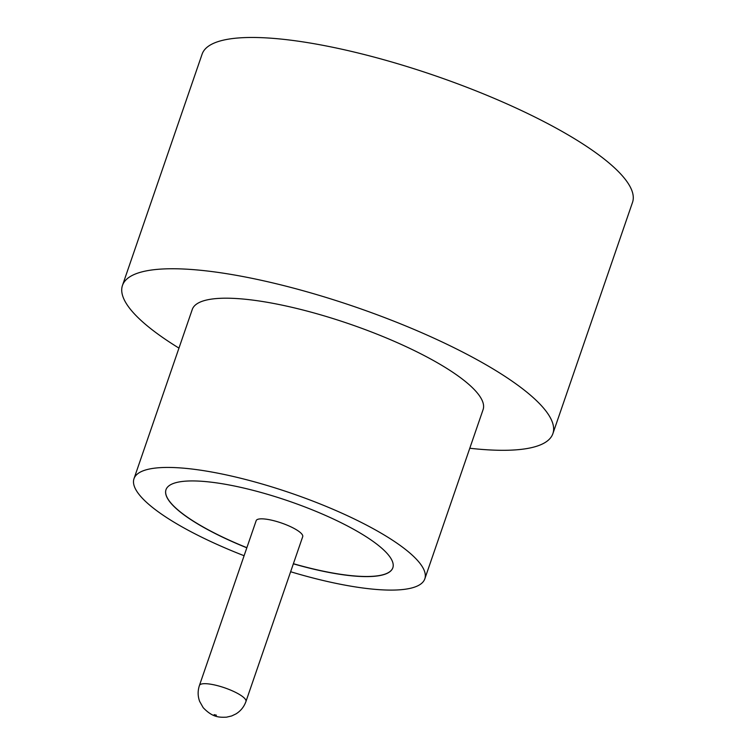 <?xml version="1.0" encoding="UTF-8"?>
<svg xmlns="http://www.w3.org/2000/svg" width="755" height="755" viewBox="0 0 755 755"><rect width="100%" height="100%" fill="white"/><g stroke="black" fill="none" stroke-linecap="round" stroke-linejoin="round"><path stroke-width="1.13" d="M302.708 536.663A24.604 5.993 -161 0 0 301.896 534.144A24.604 5.993 -161 0 0 277.189 521.639A24.604 5.993 -161 0 0 256.181 520.639L199.424 685.483A24.604 5.993 19 0 1 220.432 686.474A24.604 5.993 19 0 1 245.139 698.979A24.604 5.993 19 0 1 245.951 701.499L302.708 536.663M290.628 571.743A153.793 37.467 -161 0 0 424.82 578.84L483.096 409.597A153.793 37.467 -161 0 0 478.019 393.846A153.793 37.467 -161 0 0 323.555 315.684A153.793 37.467 -161 0 0 192.27 309.456L133.994 478.698A153.793 37.467 -161 0 0 139.071 494.449A153.793 37.467 -161 0 0 244.101 555.727M424.82 578.84A153.793 37.467 -161 0 0 419.742 563.079A153.793 37.467 -161 0 0 265.279 484.927A153.793 37.467 -161 0 0 133.994 478.698M469.78 448.253A227.614 55.445 -161 0 0 552.887 433.634A227.614 55.445 -161 0 0 545.374 410.314A227.614 55.445 -161 0 0 316.77 294.639A227.614 55.445 -161 0 0 122.47 285.428A227.614 55.445 -161 0 0 129.983 308.738A227.614 55.445 -161 0 0 178.963 348.112M552.887 433.634L632.53 202.34A227.614 55.445 -161 0 0 625.017 179.029A227.614 55.445 -161 0 0 396.413 63.354A227.614 55.445 -161 0 0 202.113 54.133L122.47 285.428M293.365 563.825A119.96 29.228 -161 0 0 392.827 567.817A119.96 29.228 -161 0 0 388.872 555.529A119.96 29.228 -161 0 0 268.393 494.572A119.96 29.228 -161 0 0 165.987 489.712A119.96 29.228 -161 0 0 169.941 501.999A119.96 29.228 -161 0 0 246.828 547.8M166.006 489.655A119.96 29.228 -161 0 0 169.979 501.886A119.96 29.228 -161 0 0 246.866 547.686M293.402 563.711A119.96 29.228 -161 0 0 392.845 567.769M214.184 714.655L216.43 715.202L214.184 714.655M245.951 701.499C244.035 706.84 240.703 710.974 235.966 713.909L231.728 715.938L226.538 717.174C219.271 717.42 212.693 717.609 203.189 707.671L199.65 701.404C197.725 696.176 197.65 690.872 199.424 685.483"/></g></svg>
